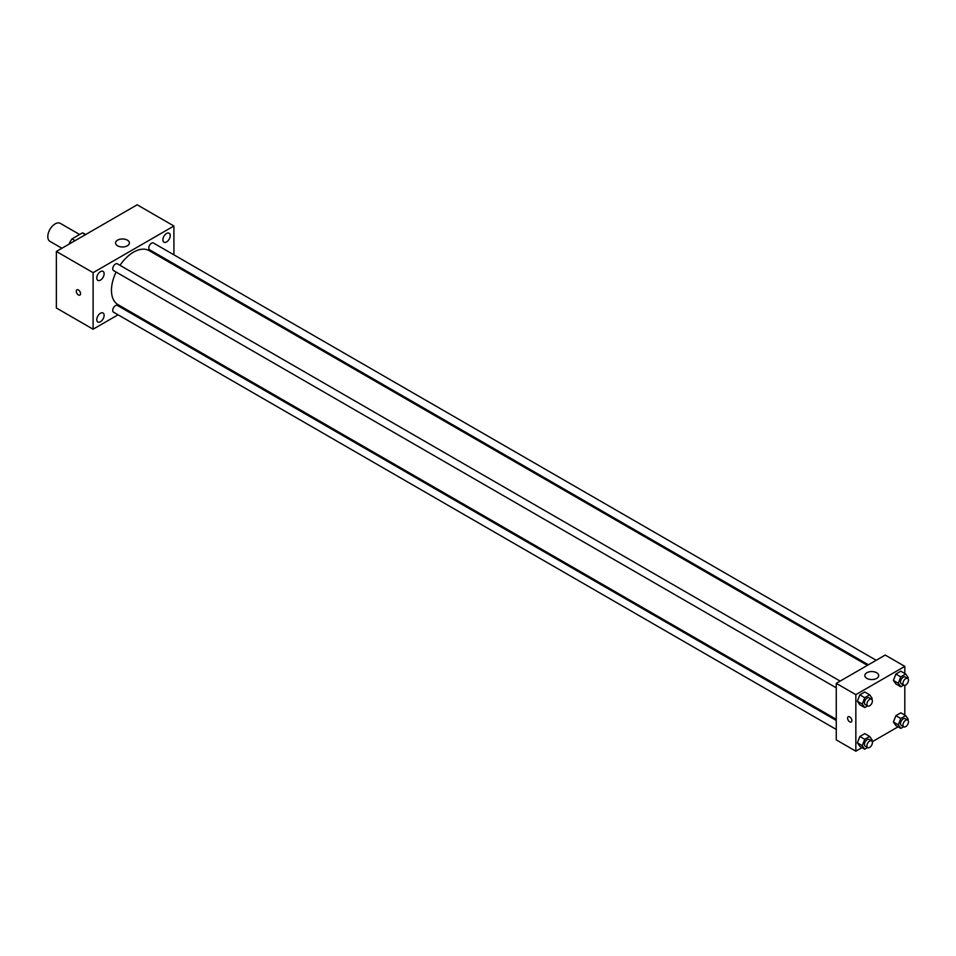 <?xml version="1.0" encoding="UTF-8"?>
<svg xmlns="http://www.w3.org/2000/svg" width="956" height="956" viewBox="0 0 956 956"><rect width="100%" height="100%" fill="white"/><g stroke="black" fill="none" stroke-linecap="round" stroke-linejoin="round"><path stroke-width="1.43" d="M79.611 234.495L60.336 223.369A10.385 5.999 120 0 0 52.329 226.154A10.385 5.999 120 0 0 47.8 236.61A10.385 5.999 120 0 0 49.951 241.366L61.901 248.261M75.094 240.649L72.035 238.881L82.336 232.929A13.408 7.744 120 0 1 83.889 233.479L85.693 234.519M69.226 244.031L69.226 243.732A13.408 7.744 120 0 1 72.035 238.881M85.395 234.698L82.336 232.929M118.054 314.799L93.102 329.211L56.368 307.999L56.368 251.452L137.174 204.799L173.908 226.01L173.908 254.822M166.559 233.467A5.198 2.999 120 0 0 163.165 238.044A5.198 2.999 120 0 0 163.966 242.215A5.198 2.999 120 0 0 169.152 239.215A5.198 2.999 120 0 0 169.152 233.216A5.198 2.999 120 0 0 166.559 233.467M100.44 271.647A5.198 2.999 120 0 0 97.058 276.224A5.198 2.999 120 0 0 97.847 280.383A5.198 2.999 120 0 0 103.045 277.383A5.198 2.999 120 0 0 103.045 271.385A5.198 2.999 120 0 0 100.44 271.647M100.44 313.257A5.198 2.999 120 0 0 97.058 317.834A5.198 2.999 120 0 0 97.847 322.005A5.198 2.999 120 0 0 103.045 319.005A5.198 2.999 120 0 0 103.045 313.006A5.198 2.999 120 0 0 100.44 313.257M93.102 329.211L93.102 272.663L56.368 251.452M93.102 272.663L173.908 226.01M127.375 245.8A6.931 4.003 180 0 1 119.835 246.672A6.931 4.003 180 0 1 115.557 242.967A6.931 4.003 180 0 1 122.488 238.976A6.931 4.003 180 0 1 129.407 242.967A6.931 4.003 180 0 1 127.375 245.8M126.825 309.744L125.834 310.306M80.555 293.683A3.035 1.745 60 0 1 79.922 295.081A3.035 1.745 60 0 1 76.898 293.325A3.035 1.745 60 0 1 76.898 289.823A3.035 1.745 60 0 1 79.228 290.636A3.035 1.745 60 0 1 80.555 293.683M79.922 295.069A3.035 1.745 60 0 1 76.898 293.325A3.035 1.745 60 0 1 76.898 289.823M173.908 263.808L173.908 264.943M876.198 660.285L153.474 243.027A3.896 2.247 120 0 0 151.526 243.218A3.896 2.247 120 0 0 148.778 247.986A3.896 2.247 120 0 0 149.578 249.767L868.407 664.779M836.261 720.466L117.421 305.454A3.896 2.247 120 0 0 115.485 305.645A3.896 2.247 120 0 0 112.724 310.413A3.896 2.247 120 0 0 113.537 312.194L836.261 729.452M840.145 681.09L117.421 263.832A3.896 2.247 120 0 0 115.485 264.023A3.896 2.247 120 0 0 112.939 267.453A3.896 2.247 120 0 0 113.537 270.572L836.261 687.83M116.094 272.054A31.166 17.997 120 0 0 111.47 290.325A31.166 17.997 120 0 0 117.923 304.594L836.261 719.33M867.427 665.352L149.088 250.615A31.166 17.997 120 0 0 119.99 265.314M862.013 747.64L855.847 751.201L836.261 739.884L836.261 683.337L885.232 655.063L904.818 666.38L904.818 673.502M898.054 726.823L872.266 741.725M895.88 683.946L893.406 680.433L895.88 674.052L900.827 671.196L895.88 674.052L893.406 680.433L895.88 683.946L900.779 686.778L898.305 683.253L900.779 676.884L905.726 674.028L908.2 677.541L907.806 678.557M859.838 746.373L857.365 742.86L859.838 736.478L864.786 733.622L859.838 736.478L857.365 742.86L859.838 746.373L864.738 749.205L862.264 745.68L864.738 739.311L869.685 736.455L872.159 739.968L871.764 740.984M904.818 685.332L904.818 715.124M855.847 751.201L855.847 694.654L904.818 666.38M895.88 725.568L893.406 722.043L895.88 715.674L900.827 712.817L895.88 715.674L893.406 722.043L895.88 725.568L900.779 728.4L898.305 724.875L900.779 718.494L905.726 715.638L908.2 719.163L907.806 720.167M859.838 704.763L857.365 701.238L859.838 694.857L864.786 692.001L859.838 694.857L857.365 701.238L859.838 704.763L864.738 707.583L862.264 704.07L864.738 697.689L869.685 694.833L872.159 698.358L871.764 699.362M855.847 694.654L836.261 683.337M866.865 678.39A6.931 4.003 180 0 1 864.833 675.569A6.931 4.003 180 0 1 871.764 671.566A6.931 4.003 180 0 1 878.683 675.569A6.931 4.003 180 0 1 874.417 679.262A6.931 4.003 180 0 1 866.865 678.39M851.868 720.621A3.035 1.745 60 0 1 851.234 722.019A3.035 1.745 60 0 1 848.211 720.262A3.035 1.745 60 0 1 848.211 716.761A3.035 1.745 60 0 1 850.541 717.574A3.035 1.745 60 0 1 851.868 720.621M851.246 722.007A3.035 1.745 60 0 1 848.211 720.262A3.035 1.745 60 0 1 848.211 716.761M867.606 705.934L864.738 707.583M871.597 699.254L869.159 697.844A3.896 2.247 120 0 0 866.16 698.884A3.896 2.247 120 0 0 864.451 702.803A3.896 2.247 120 0 0 865.264 704.584L867.713 705.994A3.896 2.247 120 0 0 871.597 703.747A3.896 2.247 120 0 0 871.597 699.254A3.896 2.247 120 0 0 868.598 700.294A3.896 2.247 120 0 0 866.901 704.213A3.896 2.247 120 0 0 867.713 705.994M862.264 704.07L857.365 701.238M864.738 697.689L859.838 694.857M869.685 694.833L864.786 692.001M903.647 685.117L900.779 686.778M907.65 678.437L905.201 677.027A3.896 2.247 120 0 0 902.201 678.067A3.896 2.247 120 0 0 900.504 681.987A3.896 2.247 120 0 0 901.305 683.767L903.755 685.189A3.896 2.247 120 0 0 907.65 682.942A3.896 2.247 120 0 0 907.65 678.437A3.896 2.247 120 0 0 904.651 679.489A3.896 2.247 120 0 0 902.954 683.397A3.896 2.247 120 0 0 903.755 685.189M898.305 683.253L893.406 680.433M900.779 676.884L895.88 674.052M905.726 674.028L900.827 671.196M867.606 747.556L864.738 749.205M871.597 740.876L869.159 739.454A3.896 2.247 120 0 0 866.16 740.506A3.896 2.247 120 0 0 864.451 744.413A3.896 2.247 120 0 0 865.264 746.194L867.713 747.616A3.896 2.247 120 0 0 871.597 745.369A3.896 2.247 120 0 0 871.597 740.876A3.896 2.247 120 0 0 868.598 741.916A3.896 2.247 120 0 0 866.901 745.835A3.896 2.247 120 0 0 867.713 747.616M862.264 745.68L857.365 742.86M864.738 739.311L859.838 736.478M869.685 736.455L864.786 733.622M903.647 726.739L900.779 728.4M907.65 720.059L905.201 718.649A3.896 2.247 120 0 0 902.201 719.689A3.896 2.247 120 0 0 900.504 723.608A3.896 2.247 120 0 0 901.305 725.389L903.755 726.799A3.896 2.247 120 0 0 907.65 724.552A3.896 2.247 120 0 0 907.65 720.059A3.896 2.247 120 0 0 904.651 721.111A3.896 2.247 120 0 0 902.954 725.018A3.896 2.247 120 0 0 903.755 726.799M898.305 724.875L893.406 722.043M900.779 718.494L895.88 715.674M905.726 715.638L900.827 712.817"/></g></svg>
